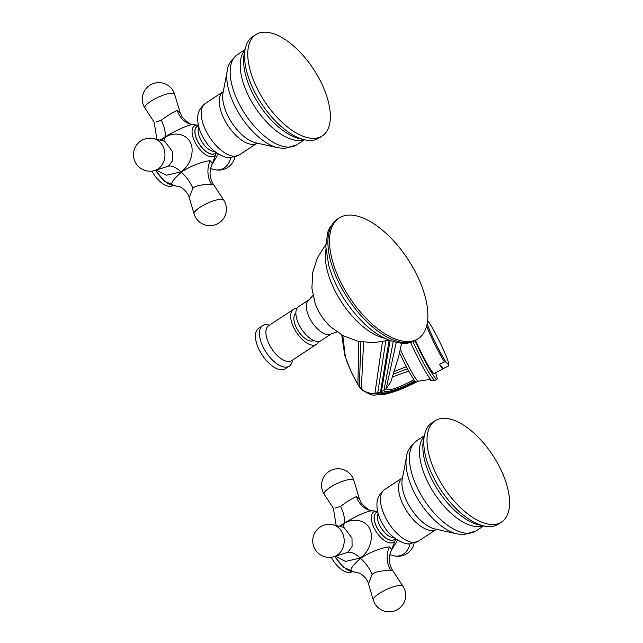 <?xml version="1.0" encoding="UTF-8"?>
<svg xmlns="http://www.w3.org/2000/svg" width="643" height="643" viewBox="0 0 643 643"><rect width="100%" height="100%" fill="white"/><g stroke="black" fill="none" stroke-linecap="round" stroke-linejoin="round"><path stroke-width="0.96" d="M501.604 522.003L498.389 524.125A60.571 29.289 56.7 0 1 489.733 526.617A60.571 29.289 -123.3 0 1 483.978 525.99A60.571 29.289 -123.3 0 1 440.624 489.62A60.571 29.289 -123.3 0 1 424.372 435.415A60.571 29.289 -123.3 0 1 431.791 422.925L435.014 420.803A60.571 29.289 -123.3 0 1 443.662 418.304A60.571 29.289 56.7 0 1 497.449 462.992A60.571 29.289 56.7 0 1 501.604 522.003A60.571 29.289 56.7 0 1 492.956 524.503A60.571 29.289 -123.3 0 1 439.169 479.815A60.571 29.289 -123.3 0 1 435.014 420.803M322.36 135.85L319.137 137.964A60.571 29.289 56.7 0 1 310.489 140.463A60.571 29.289 -123.3 0 1 304.726 139.836A60.571 29.289 -123.3 0 1 261.38 103.467A60.571 29.289 -123.3 0 1 245.128 49.262A60.571 29.289 -123.3 0 1 252.538 36.764L255.761 34.65A60.571 29.289 -123.3 0 1 264.418 32.15A60.571 29.289 56.7 0 1 318.197 76.838A60.571 29.289 56.7 0 1 322.36 135.85A60.571 29.289 56.7 0 1 313.712 138.341A60.571 29.289 -123.3 0 1 259.925 93.653A60.571 29.289 -123.3 0 1 255.761 34.65M395.742 538.73L391.724 549.443L389.393 546.92C386.266 546.799 372.602 550.239 360.522 558.357C350.475 567.351 348.345 571.852 354.132 571.868M334.971 556.404A22.127 10.698 -123.3 0 0 353.971 571.868L343.804 567.431L334.633 556.492L343.804 567.431L353.971 571.868A22.127 10.698 -123.3 0 1 353.971 571.868L359.421 573.194C359.26 572.479 367.434 577.977 368.455 583.723L373.326 600.056A16.517 16.517 0 0 0 398.242 609.13A16.517 16.517 0 0 0 402.984 586.287A16.356 4.204 -24.9 0 0 379.266 593.457A16.356 4.204 155.1 0 0 373.326 600.056M339.303 526.312L344.206 523.209C356.535 515.63 369.299 510.253 372.618 510.791L377.771 511.418M335.421 556.275L345.54 561.403L360.184 558.052C372.466 549.508 372.972 533.497 369.508 528.594C367.515 522.759 356.101 516.096 344.158 523.515L340.26 526.545M397.599 540.12L390.904 551.164M391.724 549.443L389.762 554.813L389.328 558.445C389.216 562.842 390.357 566.909 392.752 570.638L390.896 570.695C388.018 570.679 376.348 570.325 372.12 574.448L368.455 583.723M335.196 508.099L340.533 506.387C346.81 501.677 352.139 498.421 356.511 496.621L359.324 498.711L353.907 480.546A16.517 16.517 0 0 0 328.991 471.472A16.517 16.517 0 0 0 324.249 494.314A16.356 4.204 155.1 0 1 330.052 487.434A16.356 4.204 -24.9 0 1 345.146 480.466A16.356 4.204 -24.9 0 1 353.907 480.546M331.185 557.256A19.82 9.581 -123.3 0 0 349.133 572.519A19.82 9.581 56.7 0 0 351.962 571.699L352.018 571.667M333.701 556.758L347.783 552.313L352.083 546.486L351.994 538.095L343.989 527.461L333.187 524.809A16.517 16.517 0 0 0 314.21 547.699A16.517 16.517 0 0 0 333.701 556.758A16.356 13.688 89.1 0 0 337.165 555.166A16.356 13.688 -90.9 0 0 344.029 538.392A16.356 13.688 -90.9 0 0 333.187 524.809M216.49 152.568L212.479 163.29L210.14 160.766C207.014 160.637 193.358 164.086 181.278 172.195C171.231 181.189 169.101 185.698 174.88 185.706M212.479 163.29L210.51 168.659L210.076 172.284C209.972 176.688 211.113 180.755 213.508 184.485L211.651 184.541C208.766 184.525 197.096 184.171 192.876 188.286L189.211 197.57C188.19 191.823 180.008 186.325 180.177 187.033L174.743 185.714L164.552 181.278L155.389 170.339L164.552 181.27L174.727 185.714A22.127 10.698 -123.3 0 1 155.719 170.242M160.051 140.15L164.962 137.047C177.291 129.476 190.055 124.099 193.374 124.638L198.518 125.264M156.169 170.122L166.288 175.242L180.94 171.89C192.94 163.66 193.72 147.826 190.473 142.875C188.616 136.838 177.211 129.806 164.905 137.361L161.007 140.383M218.355 153.966L211.651 165.002M189.211 197.57L194.082 213.894A16.517 16.517 0 0 0 218.99 222.968A16.517 16.517 0 0 0 223.74 200.134A16.356 4.204 -24.9 0 0 200.021 207.295A16.356 4.204 155.1 0 0 194.082 213.894M155.952 121.945L161.28 120.233C167.566 115.523 172.895 112.268 177.267 110.467L180.08 112.549L174.655 94.392A16.517 16.517 0 0 0 149.747 85.318A16.517 16.517 0 0 0 144.996 108.161A16.356 4.204 155.1 0 1 150.808 101.272A16.356 4.204 -24.9 0 1 165.902 94.312A16.356 4.204 -24.9 0 1 174.655 94.392M151.933 171.102A19.82 9.581 -123.3 0 0 169.889 186.357A19.82 9.581 56.7 0 0 172.718 185.546L172.766 185.514M154.449 170.604L168.53 166.151L172.838 160.332L172.742 151.941L164.737 141.307L153.942 138.647A16.517 16.517 0 0 0 134.966 161.538A16.517 16.517 0 0 0 154.449 170.604A16.356 13.688 89.1 0 0 157.913 169.013A16.356 13.688 -90.9 0 0 164.785 152.238A16.356 13.688 -90.9 0 0 153.942 138.647M401.618 343.386L398.556 356.921L390.711 382.207L386.186 388.645L383.951 390.317L380.487 392.037L374.909 393.395C369.733 393.725 365.216 392.23 361.35 388.911L357.918 384.715L351.062 371.533L344.769 355.322M309.018 299.783A20.375 9.854 -123.3 0 0 310.416 319.627A20.375 9.854 -123.3 0 0 328.509 334.657A20.375 9.854 56.7 0 0 331.418 333.821L320.945 340.71A20.375 9.854 56.7 0 1 318.036 341.554A20.375 9.854 -123.3 0 1 299.951 326.515A20.375 9.854 -123.3 0 1 298.545 306.671L309.018 299.783L312.932 295.434M382.456 341.779L374.909 393.395L384.803 394.288L387.689 393.653L400.975 389.256L416.238 382.167A26.435 2.234 -116.2 0 1 415.925 382.071A26.435 2.234 -116.2 0 1 415.474 381.693A26.435 2.234 -116.2 0 1 415.29 381.5A26.435 2.234 -116.2 0 1 414.663 380.752A26.435 2.234 -116.2 0 1 413.931 379.764L408.715 371.124A26.435 2.234 -116.2 0 1 407.445 368.801A26.435 2.234 -116.2 0 1 406.32 366.695L399.504 352.878M414.984 340.677A33.042 2.797 63.8 0 0 416.166 343.258A33.042 2.797 -116.2 0 0 436.935 379.362L434.965 380.326A33.042 2.797 -116.2 0 1 414.196 344.222A33.042 2.797 63.8 0 1 412.999 341.618M435.52 372.691A33.042 2.797 -116.2 0 1 436.935 379.362M415.515 340.388A26.435 2.234 63.8 0 0 417.403 344.544A26.435 2.234 63.8 0 0 434.017 373.43L443.276 368.881A26.435 2.234 63.8 0 0 443.445 368.463L448.364 366.044L448.758 364.935A25.334 2.138 63.8 0 0 448.822 364.822A25.334 2.138 63.8 0 0 441.998 346.649A25.334 2.138 63.8 0 0 429.042 322.456L427.595 320.945M443.445 368.463L439.49 364.332A26.435 2.234 63.8 0 0 443.276 368.881M439.49 364.332L444.409 361.913A26.435 2.234 -116.2 0 1 431.582 337.575A26.435 2.234 -116.2 0 1 426.63 326.073M448.364 366.044L448.758 364.935L445.993 362.049L444.409 361.913M427.145 323.855A25.334 2.138 63.8 0 0 445.993 362.049M408.04 341.562A72.137 34.875 56.7 0 0 418.344 338.588A72.137 34.875 56.7 0 0 413.385 268.316A72.137 34.875 56.7 0 0 349.334 215.092A72.137 34.875 -123.3 0 0 339.03 218.065A72.137 34.875 -123.3 0 0 343.989 288.337A72.137 34.875 -123.3 0 0 408.04 341.562M262.649 325.679A24.233 11.711 -123.3 0 0 264.313 349.286A24.233 11.711 -123.3 0 0 285.83 367.161A24.233 11.711 56.7 0 0 289.286 366.164L285.259 368.809A24.233 11.711 56.7 0 1 281.803 369.813A24.233 11.711 -123.3 0 1 267.842 362.105A24.233 11.711 -123.3 0 1 257.891 346.979A24.233 11.711 -123.3 0 1 258.623 328.332L262.649 325.679A24.233 11.711 -123.3 0 1 266.114 324.683A24.233 11.711 56.7 0 1 269.401 325.197M289.286 366.164A24.233 11.711 56.7 0 0 292.404 360.152M316.42 344.351L291.641 360.659A20.922 10.119 56.7 0 1 288.667 361.511A20.922 10.119 -123.3 0 1 270.084 346.071A20.922 10.119 -123.3 0 1 268.653 325.688L293.417 309.387A20.922 10.119 -123.3 0 0 294.848 329.779A20.922 10.119 -123.3 0 0 313.43 345.211A20.922 10.119 56.7 0 0 316.42 344.351A20.922 10.119 56.7 0 0 318.574 341.521M296.865 308.536A20.922 10.119 56.7 0 0 296.399 308.527A20.922 10.119 -123.3 0 0 293.417 309.387M313.647 340.501A16.188 7.829 56.7 0 1 311.501 341.063A16.188 7.829 -123.3 0 1 297.227 329.296A16.188 7.829 -123.3 0 1 295.852 313.462M457.197 533.915L463.844 534.622L475.86 531.038A53.964 26.09 -123.3 0 1 468.144 533.264A53.964 26.09 -123.3 0 1 420.233 493.446A53.964 26.09 -123.3 0 1 416.527 440.881C410.138 446.322 406.794 451.659 406.497 456.884A51.52 24.908 -123.3 0 0 420.321 502.979A51.52 24.908 -123.3 0 0 457.197 533.915L434.998 528.988A33.283 16.091 56.7 0 1 411.174 508.999A33.283 16.091 56.7 0 1 402.245 479.22L406.497 456.884M424.211 436.284A53.964 26.09 56.7 0 0 431.903 489.596A53.964 26.09 56.7 0 0 478.215 526.641A53.964 26.09 56.7 0 0 483.118 525.797M424.372 435.415L423.399 440.519A56.415 27.271 56.7 0 0 438.534 490.995A56.415 27.271 56.7 0 0 478.914 524.865L483.978 525.99M402.518 477.781A30.84 14.91 56.7 0 0 404.777 507.857A30.84 14.91 56.7 0 0 432.104 530.515A30.84 14.91 56.7 0 0 436.428 529.302L418.416 541.149A30.84 14.91 -123.3 0 1 414.012 542.419A30.84 14.91 -123.3 0 1 386.636 519.673A30.84 14.91 -123.3 0 1 384.514 489.628L402.518 477.781M277.945 147.761L284.592 148.469L296.608 144.884A53.964 26.09 -123.3 0 1 288.9 147.11A53.964 26.09 -123.3 0 1 240.98 107.293A53.964 26.09 -123.3 0 1 237.275 54.719C230.893 60.169 227.55 65.506 227.252 70.722A51.52 24.908 -123.3 0 0 241.077 116.825A51.52 24.908 -123.3 0 0 277.945 147.761L255.753 142.826A33.283 16.091 56.7 0 1 231.93 122.845A33.283 16.091 56.7 0 1 223 93.058L227.252 70.722M244.959 50.122A53.964 26.09 56.7 0 0 252.659 103.443A53.964 26.09 56.7 0 0 298.971 140.479A53.964 26.09 56.7 0 0 303.874 139.644M245.128 49.262L244.155 54.358A56.415 27.271 56.7 0 0 259.29 104.841A56.415 27.271 56.7 0 0 299.662 138.711L304.726 139.836M223.274 91.627A30.84 14.91 56.7 0 0 225.532 121.704A30.84 14.91 56.7 0 0 252.86 144.362A30.84 14.91 56.7 0 0 257.176 143.148L239.172 154.995A30.84 14.91 -123.3 0 1 234.767 156.265A30.84 14.91 -123.3 0 1 207.384 133.511A30.84 14.91 -123.3 0 1 205.27 103.475L223.274 91.627M394.006 537.588A14.869 7.186 -123.3 0 1 393.548 537.612A14.869 7.186 -123.3 0 1 381.267 528.176A14.869 7.186 -123.3 0 1 378.132 513.468M395.196 538.504A16.155 7.812 -123.3 0 1 391.796 540.249A16.155 7.812 -123.3 0 1 376.734 526.963A16.155 7.812 -123.3 0 1 377.762 512.013M395.228 538.529A16.236 7.845 -123.3 0 1 391.772 540.345A16.236 7.845 -123.3 0 1 376.605 526.938A16.236 7.845 -123.3 0 1 377.746 511.965M395.71 538.874A18.076 8.737 -123.3 0 1 390.992 542.973A18.076 8.737 -123.3 0 1 373.736 527.284A18.076 8.737 -123.3 0 1 376.276 511.281A18.076 8.737 -123.3 0 1 377.626 511.394M389.779 554.748L394.046 555.793A16.356 13.688 89.1 0 0 403.386 554.113A16.356 13.688 -90.9 0 0 410.017 543.769M360.522 558.357A22.023 10.344 -125.5 0 1 372.12 574.448M389.393 546.92A22.031 18.43 -90.9 0 0 390.896 570.695M372.618 510.791A22.031 18.43 89.1 0 1 356.511 496.621M344.206 523.209A22.023 10.754 59 0 0 340.533 506.387M344.158 523.515A22.023 10.015 -122.4 0 1 342.848 527.18M360.184 558.052A22.023 9.958 57 0 0 347.783 552.313M214.754 151.427A14.869 7.186 -123.3 0 1 214.304 151.459A14.869 7.186 -123.3 0 1 202.015 142.023A14.869 7.186 -123.3 0 1 198.88 127.306M215.944 152.343A16.155 7.812 -123.3 0 1 212.552 154.087A16.155 7.812 -123.3 0 1 197.481 140.809A16.155 7.812 -123.3 0 1 198.51 125.851M215.984 152.375A16.236 7.845 -123.3 0 1 212.528 154.191A16.236 7.845 -123.3 0 1 197.361 140.777A16.236 7.845 -123.3 0 1 198.502 125.811M216.458 152.713A18.076 8.737 -123.3 0 1 211.74 156.82A18.076 8.737 -123.3 0 1 194.491 141.13A18.076 8.737 -123.3 0 1 197.031 125.12A18.076 8.737 -123.3 0 1 198.374 125.232M210.526 168.587L214.794 169.639A16.356 13.688 89.1 0 0 224.134 167.952A16.356 13.688 -90.9 0 0 230.773 157.615M181.278 172.195A22.023 10.344 -125.5 0 1 192.876 188.286M210.14 160.766A22.031 18.43 -90.9 0 0 211.651 184.541M193.374 124.638A22.031 18.43 89.1 0 1 177.267 110.467M164.962 137.047A22.023 10.754 59 0 0 161.28 120.233M164.905 137.361A22.023 10.015 -122.4 0 1 163.603 141.026M180.94 171.89A22.023 9.958 57 0 0 168.53 166.151M384.249 338.194A59.357 28.694 -123.3 0 1 341.843 302.572A59.357 28.694 -123.3 0 1 325.905 249.532M325.776 244.541L317.433 257.722L312.699 272.584L311.903 288.16L315.142 303.416A30.8 14.893 56.7 0 0 330.502 326.757L343.233 335.767L357.854 341.2L373.374 342.727L388.782 340.284M390.076 340.79L381.379 391.659C381.122 395.14 397.985 391.563 415.29 381.5M389.071 340.396L380.487 392.037C380.27 395.598 397.583 391.989 415.474 381.693M393.194 341.843L383.951 390.317C383.549 393.532 399.102 390.084 414.663 380.752M396.201 342.623L386.186 388.645C388.195 391.45 397.446 388.493 413.931 379.764M416.728 339.649A72.137 34.875 56.7 0 1 406.424 342.615A72.137 34.875 -123.3 0 1 342.373 289.398A72.137 34.875 -123.3 0 1 337.422 219.126L329.722 227.678L327.817 232.059L325.776 246.373L328.694 265.221C331.981 276.94 337.358 288.538 344.817 300.016C363.182 327.239 382.858 341.714 403.844 343.434C408.602 343.378 412.894 342.116 416.728 339.649L418.344 338.588M360.892 341.819L359.341 386.781L362.21 390.012C368.391 393.902 372.627 395.574 374.917 395.027L384.803 394.288M358.698 341.385L357.918 384.715L359.839 387.592M363.584 342.237L361.35 388.911L362.21 390.012M385.776 341.079L377.714 392.945C377.634 396.747 396.265 393.026 415.925 382.071M411.399 384.618L418.263 381.178A26.435 2.234 -116.2 0 1 401.65 352.3A26.435 2.234 63.8 0 1 400.3 349.342M394.545 371.381L406.32 366.695M393.685 374.009L407.445 368.801M392.712 376.838L408.715 371.124M342.06 335.132L344.793 355.442M342.823 335.55L345.444 357.838M410.588 342.454A31.901 2.701 63.8 0 0 412.034 345.621A31.901 2.701 -116.2 0 0 431.815 380.471L428.696 379.635L418.263 381.178M416.527 440.881L424.308 435.753M475.86 531.038L483.64 525.918M418.416 541.149L409.712 543.777C406.77 545.031 392.142 539.967 384.176 526.585C380.383 520.774 378.044 514.834 377.168 508.758C376.702 503.389 376.067 496.484 384.514 489.628M237.275 54.719L245.063 49.599M296.608 144.884L304.396 139.756M239.172 154.995L230.459 157.623C227.518 158.877 212.889 153.814 204.924 140.423C201.13 134.62 198.8 128.68 197.923 122.604C197.449 117.227 196.814 110.331 205.27 103.475M394.046 555.793A16.517 16.517 0 0 0 414.156 543.118M392.752 570.638L402.984 586.287M373.261 510.815C370.907 511.603 366.944 509.063 361.382 503.188L359.324 498.711M336.136 525.532L333.395 508.3L324.249 494.314M214.794 169.639A16.517 16.517 0 0 0 234.912 156.956M213.508 184.485L223.74 200.134M194.009 124.654C191.654 125.441 187.7 122.901 182.138 117.034L180.08 112.549M156.892 139.378L154.143 122.146L144.996 108.161M336.956 331.949L331.418 333.821M344.785 355.394L341.754 334.955M346.223 359.967L351.279 372.112L358.167 385.213M434.965 380.326L431.815 380.471M448.822 364.822L448.629 365.385M337.422 219.126L339.03 218.065M257.891 346.979A47.357 47.357 0 0 0 267.842 362.105M269.055 325.639L268.653 325.688"/></g></svg>
